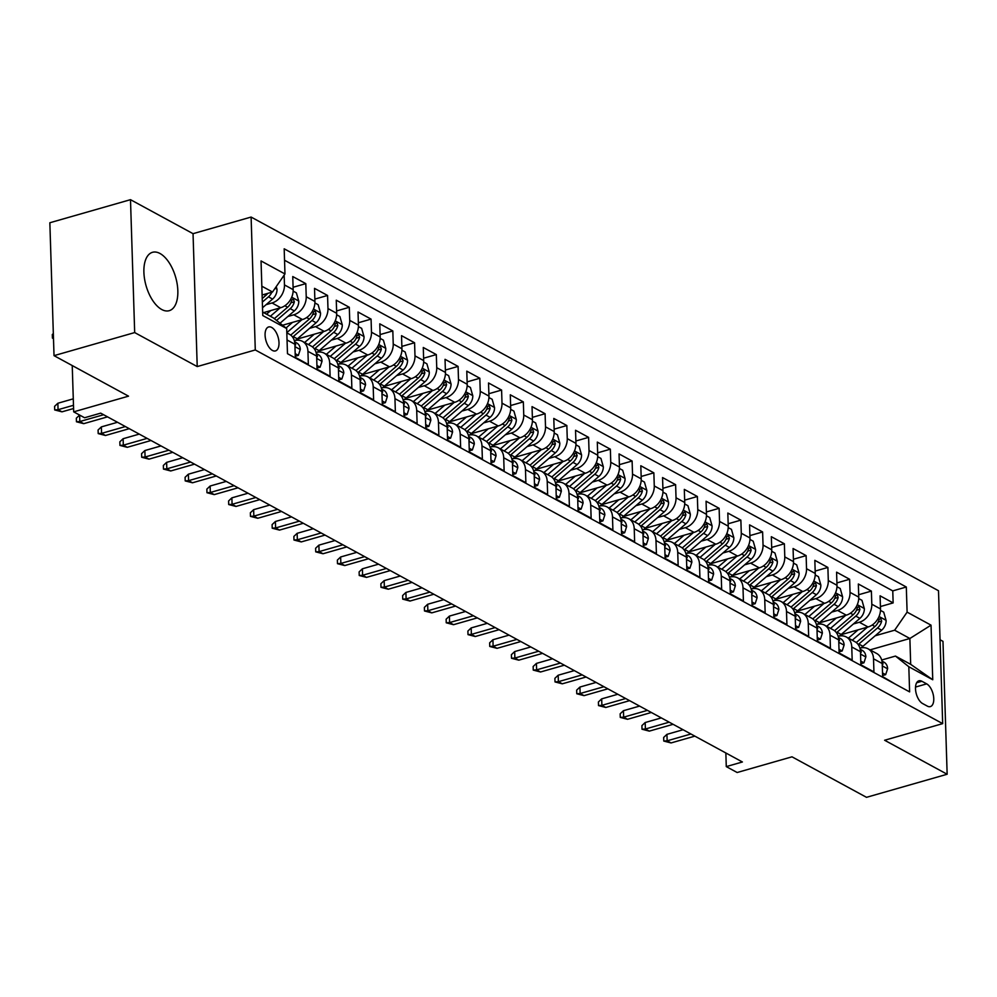 <?xml version="1.0" encoding="UTF-8"?>
<svg xmlns="http://www.w3.org/2000/svg" width="997" height="997" viewBox="0 0 997 997"><rect width="100%" height="100%" fill="white"/><g stroke="black" fill="none" stroke-linecap="round" stroke-linejoin="round"><path stroke-width="1.5" d="M161.751 309.519A30.359 15.391 74 0 0 169.216 310.69A30.359 15.391 74 0 0 177.179 284.058A30.359 15.391 74 0 0 159.981 253.487A30.359 15.391 74 0 0 152.516 252.303A30.359 15.391 74 0 0 144.553 278.936A30.359 15.391 74 0 0 161.751 309.519M272.405 350.433A12.45 6.318 74 0 0 275.471 350.919A12.45 6.318 74 0 0 278.736 340.002A12.45 6.318 74 0 0 271.683 327.452A12.45 6.318 74 0 0 268.617 326.966A12.45 6.318 74 0 0 265.352 337.896A12.45 6.318 74 0 0 272.405 350.433M130.495 199.674L49.85 222.755L54.025 355.655L134.682 332.574L197.219 366.572L255.282 349.959L251.107 217.059L193.044 233.672L130.495 199.674L134.682 332.574M255.282 349.959L942.676 723.635L938.501 590.735L251.107 217.059M942.676 723.635L884.613 740.248L947.15 774.245L942.975 641.345L940.046 639.75M947.15 774.245L866.505 797.326L791.992 756.823L737.157 772.513L726.277 766.606L742.404 761.982L100.697 413.144L84.571 417.755L73.691 411.848L128.526 396.158L54.025 355.655M287.036 339.977L294.888 344.252L295.299 357.362L308.347 364.453L307.936 351.343L316.635 356.066A15.566 12.014 -61.5 0 0 311.176 346.084L302.465 341.36A15.566 12.014 118.5 0 1 307.936 351.343M316.635 356.066L317.046 369.177L330.107 376.28L329.695 363.17L338.394 367.893A15.566 12.014 -61.5 0 0 332.923 357.911L324.224 353.175A15.566 12.014 118.5 0 1 329.695 363.17M338.394 367.893L338.806 381.004L351.854 388.107L351.442 374.997L360.141 379.72A15.566 12.014 -61.5 0 0 354.683 369.737L345.971 365.002A15.566 12.014 118.5 0 1 351.442 374.997M360.141 379.72L360.553 392.83L373.613 399.922L373.202 386.811L381.901 391.547A15.566 12.014 -61.5 0 0 376.43 381.564L367.731 376.829A15.566 12.014 118.5 0 1 373.202 386.811M381.901 391.547L382.312 404.657L395.36 411.749L394.949 398.638L403.648 403.374A15.566 12.014 -61.5 0 0 398.189 393.391L389.478 388.656A15.566 12.014 118.5 0 1 394.949 398.638M403.648 403.374L404.059 416.484L417.12 423.575L416.709 410.465L425.407 415.201A15.566 12.014 -61.5 0 0 419.936 405.206L411.238 400.482A15.566 12.014 118.5 0 1 416.709 410.465M425.407 415.201L425.819 428.311L438.867 435.402L438.456 422.292L447.155 427.028A15.566 12.014 -61.5 0 0 441.696 417.033L432.985 412.309A15.566 12.014 118.5 0 1 438.456 422.292M447.155 427.028L447.566 440.138L460.626 447.229L460.215 434.119L468.914 438.842A15.566 12.014 -61.5 0 0 463.443 428.86L454.744 424.136A15.566 12.014 118.5 0 1 460.215 434.119M468.914 438.842L469.325 451.953L482.374 459.056L481.962 445.946L490.661 450.669A15.566 12.014 -61.5 0 0 485.19 440.686L476.491 435.951A15.566 12.014 118.5 0 1 481.962 445.946M490.661 450.669L491.072 463.779L504.133 470.883L503.709 457.773L512.421 462.496A15.566 12.014 -61.5 0 0 506.95 452.513L498.251 447.778A15.566 12.014 118.5 0 1 503.709 457.773M512.421 462.496L512.832 475.606L525.88 482.698L525.469 469.599L534.168 474.323A15.566 12.014 -61.5 0 0 528.697 464.34L519.998 459.605A15.566 12.014 118.5 0 1 525.469 469.599M534.168 474.323L534.579 487.433L547.64 494.524L547.216 481.414L555.927 486.15A15.566 12.014 -61.5 0 0 550.456 476.167L541.757 471.431A15.566 12.014 118.5 0 1 547.216 481.414M555.927 486.15L556.338 499.26L569.387 506.351L568.975 493.241L577.674 497.977A15.566 12.014 -61.5 0 0 572.203 487.982L563.504 483.258A15.566 12.014 118.5 0 1 568.975 493.241M577.674 497.977L578.086 511.087L591.134 518.178L590.723 505.068L599.434 509.803A15.566 12.014 -61.5 0 0 593.963 499.809L585.264 495.085A15.566 12.014 118.5 0 1 590.723 505.068M599.434 509.803L599.845 522.914L612.893 530.005L612.482 516.895L621.181 521.63A15.566 12.014 -61.5 0 0 615.71 511.635L607.011 506.912A15.566 12.014 118.5 0 1 612.482 516.895M621.181 521.63L621.592 534.728L634.64 541.832L634.229 528.722L642.94 533.445A15.566 12.014 -61.5 0 0 637.469 523.462L628.771 518.727A15.566 12.014 118.5 0 1 634.229 528.722M642.94 533.445L643.352 546.555L656.4 553.659L655.989 540.548L664.687 545.272A15.566 12.014 -61.5 0 0 659.216 535.289L650.518 530.554A15.566 12.014 118.5 0 1 655.989 540.548M664.687 545.272L665.099 558.382L678.147 565.486L677.736 552.375L686.434 557.099A15.566 12.014 -61.5 0 0 680.976 547.116L672.277 542.38A15.566 12.014 118.5 0 1 677.736 552.375M686.434 557.099L686.858 570.209L699.906 577.3L699.495 564.19L708.194 568.926A15.566 12.014 -61.5 0 0 702.723 558.943L694.024 554.207A15.566 12.014 118.5 0 1 699.495 564.19M708.194 568.926L708.605 582.036L721.654 589.127L721.242 576.017L729.941 580.753A15.566 12.014 -61.5 0 0 724.483 570.758L715.784 566.034A15.566 12.014 118.5 0 1 721.242 576.017M729.941 580.753L730.352 593.863L743.413 600.954L743.002 587.844L751.701 592.579A15.566 12.014 -61.5 0 0 746.23 582.584L737.531 577.861A15.566 12.014 118.5 0 1 743.002 587.844M751.701 592.579L752.112 605.69L765.16 612.781L764.749 599.671L773.448 604.406A15.566 12.014 -61.5 0 0 767.989 594.411L759.278 589.688A15.566 12.014 118.5 0 1 764.749 599.671M773.448 604.406L773.859 617.517L786.92 624.608L786.508 611.497L795.207 616.221A15.566 12.014 -61.5 0 0 789.736 606.238L781.037 601.503A15.566 12.014 118.5 0 1 786.508 611.497M795.207 616.221L795.618 629.331L808.667 636.435L808.255 623.324L816.954 628.048A15.566 12.014 -61.5 0 0 811.496 618.065L802.784 613.329A15.566 12.014 118.5 0 1 808.255 623.324M816.954 628.048L817.366 641.158L830.426 648.262L830.015 635.151L838.714 639.875A15.566 12.014 -61.5 0 0 833.243 629.892L824.544 625.156A15.566 12.014 118.5 0 1 830.015 635.151M838.714 639.875L839.125 652.985L852.173 660.076L851.762 646.966L860.461 651.702A15.566 12.014 -61.5 0 0 855.002 641.719L846.291 636.983A15.566 12.014 118.5 0 1 851.762 646.966M860.461 651.702L860.872 664.812L873.933 671.903L873.522 658.793A15.566 12.014 -61.5 0 0 868.051 648.81A15.566 12.014 -61.5 0 0 860.162 648.125L859.925 648.187M840.845 634.777L868.051 626.988A15.566 12.014 -61.5 0 0 880.501 608.93L880.089 595.82L893.138 602.911L880.426 606.55M853.407 623.96L859.352 622.265A15.566 12.014 -61.5 0 0 871.802 604.207L871.39 591.096L858.679 594.723M871.39 591.096L858.342 583.993L858.753 597.103A15.566 12.014 -61.5 0 1 846.291 615.161L819.098 622.951M797.338 611.124L824.544 603.335A15.566 12.014 -61.5 0 0 836.994 585.276L836.583 572.166L849.631 579.269L836.919 582.909M775.591 599.297L802.784 591.52A15.566 12.014 -61.5 0 0 815.247 573.449L814.836 560.339L827.884 567.443L815.172 571.082M753.832 587.47L781.037 579.693A15.566 12.014 -61.5 0 0 793.487 561.635L793.076 548.524L806.124 555.616L793.413 559.255M732.085 575.643L759.29 567.866A15.566 12.014 -61.5 0 0 771.74 549.808L771.329 536.698L784.377 543.789L771.666 547.428M710.325 563.828L737.531 556.039A15.566 12.014 -61.5 0 0 749.981 537.981L749.57 524.871L762.618 531.962L749.906 535.601M688.578 552.002L715.784 544.212A15.566 12.014 -61.5 0 0 728.234 526.154L727.822 513.044L740.871 520.135L728.159 523.774M666.819 540.175L694.024 532.386A15.566 12.014 -61.5 0 0 706.474 514.327L706.063 501.217L719.124 508.308L706.399 511.947M645.071 528.348L672.277 520.559A15.566 12.014 -61.5 0 0 684.727 502.5L684.316 489.39L697.364 496.494L684.652 500.133M623.312 516.521L650.518 508.744A15.566 12.014 -61.5 0 0 662.968 490.674L662.556 477.563L675.617 484.667L662.893 488.306M601.565 504.694L628.771 496.917A15.566 12.014 -61.5 0 0 641.221 478.859L640.809 465.749L653.858 472.84L641.146 476.479M579.805 492.867L607.011 485.09A15.566 12.014 -61.5 0 0 619.461 467.032L619.05 453.922L632.11 461.013L619.386 464.652M558.058 481.053L585.264 473.263A15.566 12.014 -61.5 0 0 597.714 455.205L597.303 442.095L610.351 449.186L597.639 452.825M536.299 469.226L563.504 461.437A15.566 12.014 -61.5 0 0 575.954 443.378L575.543 430.268L588.604 437.359L575.88 440.998M514.552 457.399L541.757 449.61A15.566 12.014 -61.5 0 0 554.207 431.551L553.796 418.441L566.844 425.532L554.133 429.171M492.792 445.572L519.998 437.783A15.566 12.014 -61.5 0 0 532.448 419.725L532.037 406.614L545.097 413.718L532.373 417.357M471.045 433.745L498.251 425.968A15.566 12.014 -61.5 0 0 510.701 407.898L510.29 394.787L523.338 401.891L510.626 405.53M449.286 421.918L476.491 414.141A15.566 12.014 -61.5 0 0 488.954 396.083L488.53 382.973L501.591 390.064L488.879 393.703M427.539 410.091L454.744 402.314A15.566 12.014 -61.5 0 0 467.194 384.256L466.783 371.146L479.831 378.237L467.119 381.876M405.791 398.277L432.985 390.488A15.566 12.014 -61.5 0 0 445.447 372.429L445.036 359.319L458.084 366.41L445.372 370.049M384.032 386.45L411.238 378.661A15.566 12.014 -61.5 0 0 423.688 360.602L423.276 347.492L436.325 354.583L423.613 358.222M362.285 374.623L389.478 366.834A15.566 12.014 -61.5 0 0 401.941 348.776L401.529 335.665L414.578 342.756L401.866 346.395M340.525 362.796L367.731 355.007A15.566 12.014 -61.5 0 0 380.181 336.949L379.77 323.838L392.818 330.942L380.106 334.568M318.778 350.969L345.971 343.18A15.566 12.014 -61.5 0 0 358.434 325.122L358.023 312.011L371.071 319.115L358.359 322.754M297.019 339.142L324.224 331.365A15.566 12.014 -61.5 0 0 336.674 313.295L336.263 300.197L349.311 307.288L336.6 310.927M282.55 325.234L302.477 319.538A15.566 12.014 -61.5 0 0 314.927 301.48L314.516 288.37L327.564 295.461L314.853 299.1M263.632 312.597L280.718 307.712A15.566 12.014 -61.5 0 0 293.168 289.653L292.757 276.543L305.805 283.634L293.093 287.273M302.465 341.36A15.566 12.014 118.5 0 0 294.589 340.662L294.352 340.737M324.224 353.175A15.566 12.014 118.5 0 0 316.336 352.489L316.111 352.552M345.971 365.002A15.566 12.014 118.5 0 0 338.095 364.316L337.858 364.379M367.731 376.829A15.566 12.014 118.5 0 0 359.842 376.143L359.618 376.205M389.478 388.656A15.566 12.014 118.5 0 0 381.589 387.97L381.365 388.032M411.238 400.482A15.566 12.014 118.5 0 0 403.349 399.797L403.112 399.859M432.985 412.309A15.566 12.014 118.5 0 0 425.096 411.611L424.872 411.686M454.744 424.136A15.566 12.014 118.5 0 0 446.855 423.438L446.619 423.513M476.491 435.951A15.566 12.014 118.5 0 0 468.602 435.265L468.378 435.34M498.251 447.778A15.566 12.014 118.5 0 0 490.362 447.092L490.125 447.155M519.998 459.605A15.566 12.014 118.5 0 0 512.109 458.919L511.885 458.981M541.757 471.431A15.566 12.014 118.5 0 0 533.869 470.746L533.632 470.808M563.504 483.258A15.566 12.014 118.5 0 0 555.616 482.573L555.391 482.635M585.264 495.085A15.566 12.014 118.5 0 0 577.375 494.4L577.138 494.462M607.011 506.912A15.566 12.014 118.5 0 0 599.122 506.214L598.898 506.289M628.771 518.727A15.566 12.014 118.5 0 0 620.882 518.041L620.645 518.116M650.518 530.554A15.566 12.014 118.5 0 0 642.629 529.868L642.404 529.93M672.277 542.38A15.566 12.014 118.5 0 0 664.388 541.695L664.152 541.757M694.024 554.207A15.566 12.014 118.5 0 0 686.135 553.522L685.911 553.584M715.784 566.034A15.566 12.014 118.5 0 0 707.895 565.349L707.658 565.411M737.531 577.861A15.566 12.014 118.5 0 0 729.642 577.176L729.418 577.238M759.278 589.688A15.566 12.014 118.5 0 0 751.402 588.99L751.165 589.065M781.037 601.503A15.566 12.014 118.5 0 0 773.149 600.817L772.924 600.892M802.784 613.329A15.566 12.014 118.5 0 0 794.896 612.644L794.671 612.706M824.544 625.156A15.566 12.014 118.5 0 0 816.655 624.471L816.418 624.533M846.291 636.983A15.566 12.014 118.5 0 0 838.402 636.298L838.178 636.36M926.674 683.867L921.889 681.263A12.064 6.119 74 0 0 918.922 680.801A12.064 6.119 74 0 0 915.757 691.382A12.064 6.119 74 0 0 922.586 703.533L927.372 706.138A12.064 6.119 74 0 0 930.351 706.599A12.064 6.119 74 0 0 933.504 696.018A12.064 6.119 74 0 0 926.674 683.867L915.52 687.058M262.647 312.061L273.328 317.869L286.687 328.549L287.472 353.686L909.613 691.893L908.815 666.744L895.468 656.076L881.684 660.014M286.687 328.549L262.759 315.538L261.04 260.94L284.968 273.951L284.182 248.801L906.31 587.009L907.108 612.146L931.036 625.156L932.743 679.755L908.815 666.744M266.087 304.683L272.019 302.976L280.718 307.712M287.834 316.498L293.766 314.803L302.477 319.538M309.593 328.325L315.526 326.63L324.224 331.365M331.34 340.151L337.273 338.457L345.971 343.18M353.1 351.978L359.032 350.283L367.731 355.007M374.847 363.805L380.779 362.11L389.478 366.834M396.594 375.632L402.539 373.937L411.238 378.661M418.354 387.459L424.286 385.752L432.985 390.488M440.101 399.286L446.045 397.579L454.744 402.314M461.86 411.1L467.792 409.406L476.491 414.141M483.607 422.927L489.552 421.233L498.251 425.968M505.367 434.754L511.299 433.059L519.998 437.783M527.114 446.581L533.059 444.886L541.757 449.61M548.873 458.408L554.806 456.713L563.504 461.437M570.62 470.235L576.565 468.528L585.264 473.263M592.38 482.062L598.312 480.355L607.011 485.09M614.127 493.876L620.059 492.182L628.771 496.917M635.887 505.703L641.819 504.008L650.518 508.744M657.634 517.53L663.566 515.835L672.277 520.559M679.393 529.357L685.325 527.662L694.024 532.386M701.14 541.184L707.072 539.489L715.784 544.212M722.9 553.011L728.832 551.304L737.531 556.039M744.647 564.838L750.579 563.131L759.29 567.866M766.406 576.652L772.339 574.957L781.037 579.693M788.153 588.479L794.086 586.784L802.784 591.52M809.9 600.306L815.845 598.611L824.544 603.335M831.66 612.133L837.592 610.438L846.291 615.161M893.138 602.911L892.764 590.885L284.531 260.242M284.157 275.122L284.469 284.918A15.566 12.014 118.5 0 1 272.019 302.976M305.805 283.634L306.229 296.745A15.566 12.014 118.5 0 1 293.766 314.803M327.564 295.461L327.976 308.572A15.566 12.014 118.5 0 1 315.526 326.63M349.311 307.288L349.723 320.398A15.566 12.014 118.5 0 1 337.273 338.457M371.071 319.115L371.482 332.225A15.566 12.014 118.5 0 1 359.032 350.283M392.818 330.942L393.229 344.052A15.566 12.014 118.5 0 1 380.779 362.11M414.578 342.756L414.989 355.867A15.566 12.014 118.5 0 1 402.539 373.937M436.325 354.583L436.736 367.694A15.566 12.014 118.5 0 1 424.286 385.752M458.084 366.41L458.495 379.521A15.566 12.014 118.5 0 1 446.045 397.579M479.831 378.237L480.242 391.347A15.566 12.014 118.5 0 1 467.792 409.406M501.591 390.064L502.002 403.174A15.566 12.014 118.5 0 1 489.552 421.233M523.338 401.891L523.749 415.001A15.566 12.014 118.5 0 1 511.299 433.059M545.097 413.718L545.509 426.828A15.566 12.014 118.5 0 1 533.059 444.886M566.844 425.532L567.256 438.643A15.566 12.014 118.5 0 1 554.806 456.713M588.604 437.359L589.015 450.47A15.566 12.014 118.5 0 1 576.565 468.528M610.351 449.186L610.762 462.296A15.566 12.014 118.5 0 1 598.312 480.355M632.11 461.013L632.522 474.123A15.566 12.014 118.5 0 1 620.059 492.182M653.858 472.84L654.269 485.95A15.566 12.014 118.5 0 1 641.819 504.008M675.617 484.667L676.028 497.777A15.566 12.014 118.5 0 1 663.566 515.835M697.364 496.494L697.775 509.604A15.566 12.014 118.5 0 1 685.325 527.662M719.124 508.308L719.535 521.419A15.566 12.014 118.5 0 1 707.072 539.489M740.871 520.135L741.282 533.245A15.566 12.014 118.5 0 1 728.832 551.304M762.618 531.962L763.041 545.072A15.566 12.014 118.5 0 1 750.579 563.131M784.377 543.789L784.789 556.899A15.566 12.014 118.5 0 1 772.339 574.957M806.124 555.616L806.536 568.726A15.566 12.014 118.5 0 1 794.086 586.784M827.884 567.443L828.295 580.553A15.566 12.014 118.5 0 1 815.845 598.611M849.631 579.269L850.042 592.38A15.566 12.014 118.5 0 1 837.592 610.438M895.705 684.328L882.632 676.639L882.22 663.528A15.566 12.014 -61.5 0 0 876.749 653.534L868.051 648.81M895.468 656.076L910.685 664.351L909.875 638.491L894.645 630.204L907.108 612.146M870.032 649.882L909.875 638.491L931.036 625.156M875.167 635.787L894.645 630.204M72.233 365.55L73.691 411.848M725.853 752.984L726.277 766.606M262.111 294.987L272.517 292.009L261.837 286.201M892.764 590.885L906.31 587.009M294.888 344.252A15.566 12.014 -61.5 0 0 289.417 334.257L286.824 332.848M284.968 273.951L272.517 292.009M910.685 664.351L932.743 679.755M197.219 366.572L193.044 233.672M882.507 672.925L885.672 674.645L887.629 668.651A10.319 7.964 -61.5 0 0 884.015 662.207L881.946 661.086M882.27 665.211L883.006 663.815A10.319 7.964 -61.5 0 0 882.096 661.971M683.082 729.729L666.943 734.353L667.143 740.821L690.946 734.004M671.056 742.939L663.778 741.058L667.143 740.821L671.056 742.939L694.859 736.135M663.778 741.058L663.666 737.456L666.943 734.353M882.594 675.53L885.672 674.645M858.093 629.842L850.067 636.747A24.713 19.068 118.5 0 1 848.36 638.105M867.427 627.163L852.261 640.224M880.476 610.388L883.716 612.146L886.109 620.508A10.319 7.964 118.5 0 1 881.672 630.191L862.953 646.293A29.773 22.981 118.5 0 1 860.897 647.938M858.205 644.573A29.773 22.981 -61.5 0 0 858.828 644.05L877.534 627.936A10.319 7.964 -61.5 0 0 881.672 621.069L880.538 618.04L879.055 619.66A10.319 7.964 118.5 0 1 874.93 626.515L856.286 642.567M860.76 661.098L863.925 662.818L865.87 656.824A10.319 7.964 -61.5 0 0 862.255 650.38L860.187 649.259M860.523 653.384L861.258 651.988A10.319 7.964 -61.5 0 0 860.336 650.144M661.323 717.902L645.184 722.526L645.395 728.994L669.186 722.177M649.309 731.125L642.018 729.231L645.395 728.994L649.309 731.125L673.1 724.308M642.018 729.231L641.906 725.629L645.184 722.526M860.847 663.703L863.925 662.818M839 649.271L842.178 650.991L844.123 644.997A10.319 7.964 -61.5 0 0 840.508 638.554L838.44 637.432M838.764 641.557L839.511 640.161A10.319 7.964 -61.5 0 0 838.589 638.317M639.576 706.088L623.437 710.699L623.636 717.167L647.439 710.363M627.549 719.298L620.271 717.404L623.636 717.167L627.549 719.298L651.353 712.481M620.271 717.404L620.159 713.815L623.437 710.699M839.088 651.876L842.178 650.991M817.253 637.444L820.419 639.164L822.363 633.17A10.319 7.964 -61.5 0 0 818.749 626.727L816.68 625.605M817.017 629.743L817.752 628.347A10.319 7.964 -61.5 0 0 816.83 626.502M617.816 694.261L601.677 698.872L601.889 705.34L625.68 698.536M605.802 707.471L598.512 705.577L601.889 705.34L605.802 707.471L629.593 700.654M598.512 705.577L598.399 701.988L601.677 698.872M817.341 640.049L820.419 639.164M795.506 625.618L798.672 627.35L800.616 621.343A10.319 7.964 -61.5 0 0 797.002 614.912L794.933 613.778M795.257 617.916L796.005 616.52A10.319 7.964 -61.5 0 0 795.083 614.675M596.069 682.434L579.93 687.045L580.129 693.513L603.933 686.709M584.055 695.644L576.764 693.75L580.129 693.513L584.055 695.644L607.846 688.84M576.764 693.75L576.652 690.161L579.93 687.045M795.581 628.222L798.672 627.35M836.333 618.015L828.32 624.92A24.713 19.068 118.5 0 1 826.6 626.278M845.68 615.348L830.513 628.397M858.729 598.561L861.956 600.319L864.362 608.693A10.319 7.964 118.5 0 1 859.913 618.364L841.206 634.466A29.773 22.981 118.5 0 1 839.138 636.111M836.458 632.746A29.773 22.981 -61.5 0 0 837.069 632.223L855.787 616.109A10.319 7.964 -61.5 0 0 859.913 609.254L858.778 606.213L857.308 607.834A10.319 7.964 118.5 0 1 853.17 614.7L834.539 630.74M814.586 606.188L806.561 613.093A24.713 19.068 118.5 0 1 804.853 614.451M823.921 603.521L808.754 616.582M836.982 586.735L840.209 588.492L842.602 596.867A10.319 7.964 118.5 0 1 838.165 606.537L819.459 622.639A29.773 22.981 118.5 0 1 817.39 624.284M814.699 620.919A29.773 22.981 -61.5 0 0 815.322 620.396L834.028 604.294A10.319 7.964 -61.5 0 0 838.165 597.427L837.031 594.386L835.548 596.007A10.319 7.964 118.5 0 1 831.423 602.873L812.779 618.913M792.827 594.362L784.813 601.266A24.713 19.068 118.5 0 1 783.094 602.624M802.174 591.695L787.007 604.755M815.222 574.92L818.45 576.677L820.855 585.04A10.319 7.964 118.5 0 1 816.406 594.711L797.7 610.812A29.773 22.981 118.5 0 1 795.631 612.457M792.951 609.092A29.773 22.981 -61.5 0 0 793.562 608.569L812.281 592.467A10.319 7.964 -61.5 0 0 816.406 585.6L815.272 582.56L813.801 584.18A10.319 7.964 118.5 0 1 809.664 591.047L791.032 607.086M771.08 582.535L763.054 589.451A24.713 19.068 118.5 0 1 761.347 590.81M780.414 579.868L765.247 592.928M793.475 563.093L796.703 564.85L799.108 573.213A10.319 7.964 118.5 0 1 794.659 582.884L775.953 598.998A29.773 22.981 118.5 0 1 773.884 600.63M771.192 597.265A29.773 22.981 -61.5 0 0 771.815 596.742L790.521 580.64A10.319 7.964 -61.5 0 0 794.659 573.774L793.525 570.745L792.042 572.353A10.319 7.964 118.5 0 1 787.917 579.22L769.273 595.259M773.747 613.803L776.912 615.523L778.856 609.516A10.319 7.964 -61.5 0 0 775.242 603.085L773.173 601.951M773.51 606.089L774.245 604.693A10.319 7.964 -61.5 0 0 773.323 602.849M574.309 670.607L558.183 675.218L558.382 681.686L582.173 674.882M562.296 683.817L555.017 681.923L558.382 681.686L562.296 683.817L586.086 677.013M555.017 681.923L554.893 678.334L558.183 675.218M773.834 616.408L776.912 615.523M749.32 570.708L741.307 577.624A24.713 19.068 118.5 0 1 739.6 578.983M758.667 568.041L743.5 581.101M771.715 551.266L774.943 553.023L777.348 561.386A10.319 7.964 118.5 0 1 772.899 571.057L754.193 587.171A29.773 22.981 118.5 0 1 752.124 588.816M749.445 585.438A29.773 22.981 -61.5 0 0 750.056 584.915L768.774 568.813A10.319 7.964 -61.5 0 0 772.899 561.947L771.765 558.918L770.295 560.526A10.319 7.964 118.5 0 1 766.157 567.393L747.526 583.432M752 601.976L755.165 603.696L757.109 597.689A10.319 7.964 -61.5 0 0 753.495 591.258L751.426 590.137M751.75 594.262L752.498 592.866A10.319 7.964 -61.5 0 0 751.576 591.022M552.562 658.78L536.423 663.404L536.623 669.859L560.426 663.055M540.548 671.99L533.258 670.096L536.623 669.859L540.548 671.99L564.339 665.186M533.258 670.096L533.146 666.507L536.423 663.404M752.074 604.581L755.165 603.696M727.573 558.893L719.547 565.798A24.713 19.068 118.5 0 1 717.84 567.156M736.908 556.214L721.741 569.275M749.968 539.439L753.196 541.197L755.601 549.559A10.319 7.964 118.5 0 1 751.152 559.23L732.446 575.344A29.773 22.981 118.5 0 1 730.377 576.989M727.685 573.611A29.773 22.981 -61.5 0 0 728.308 573.101L747.015 556.987A10.319 7.964 -61.5 0 0 751.152 550.12L750.018 547.091L748.535 548.699A10.319 7.964 118.5 0 1 744.41 555.566L725.766 571.617M730.24 590.149L733.406 591.869L735.35 585.862A10.319 7.964 -61.5 0 0 731.736 579.431L729.667 578.31M730.003 582.435L730.739 581.039A10.319 7.964 -61.5 0 0 729.816 579.195M530.803 646.953L514.676 651.577L514.876 658.045L538.667 651.228M518.789 660.164L511.511 658.269L514.876 658.045L518.789 660.164L542.58 653.359M511.511 658.269L511.399 654.68L514.676 651.577M730.327 592.754L733.406 591.869M705.826 547.066L697.8 553.971A24.713 19.068 118.5 0 1 696.093 555.329M715.161 544.387L699.994 557.448M728.209 527.612L731.449 529.37L733.842 537.732A10.319 7.964 118.5 0 1 729.393 547.415L710.687 563.517A29.773 22.981 118.5 0 1 708.618 565.162M705.938 561.797A29.773 22.981 -61.5 0 0 706.561 561.274L725.268 545.16A10.319 7.964 -61.5 0 0 729.393 538.293L728.259 535.264L726.788 536.885A10.319 7.964 118.5 0 1 722.651 543.739L704.019 559.791M708.493 578.322L711.659 580.042L713.603 574.048A10.319 7.964 -61.5 0 0 709.989 567.605L707.92 566.483M708.244 570.608L708.992 569.212A10.319 7.964 -61.5 0 0 708.069 567.368M509.056 635.126L492.917 639.75L493.116 646.218L516.92 639.401M497.042 648.337L489.751 646.455L493.116 646.218L497.042 648.337L520.833 641.532M489.751 646.455L489.639 642.853L492.917 639.75M708.568 580.927L711.659 580.042M684.067 535.239L676.041 542.144A24.713 19.068 118.5 0 1 674.333 543.502M693.401 532.572L678.234 545.621M706.462 515.785L709.69 517.543L712.095 525.918A10.319 7.964 118.5 0 1 707.646 535.588L688.939 551.69A29.773 22.981 118.5 0 1 686.871 553.335M684.179 549.97A29.773 22.981 -61.5 0 0 684.802 549.447L703.508 533.333A10.319 7.964 -61.5 0 0 707.646 526.478L706.512 523.437L705.029 525.058A10.319 7.964 118.5 0 1 700.903 531.924L682.26 547.964M686.734 566.495L689.899 568.215L691.856 562.221A10.319 7.964 -61.5 0 0 688.229 555.778L686.16 554.656M686.497 558.781L687.232 557.385A10.319 7.964 -61.5 0 0 686.31 555.541M487.296 623.312L471.17 627.923L471.369 634.391L495.16 627.574M475.282 636.522L468.004 634.628L471.369 634.391L475.282 636.522L499.073 629.705M468.004 634.628L467.892 631.039L471.17 627.923M686.821 569.1L689.899 568.215M662.32 523.413L654.294 530.317A24.713 19.068 118.5 0 1 652.586 531.675M671.654 520.746L656.487 533.806M684.702 503.959L687.942 505.716L690.335 514.091A10.319 7.964 118.5 0 1 685.886 523.761L667.18 539.863A29.773 22.981 118.5 0 1 665.111 541.508M662.432 538.143A29.773 22.981 -61.5 0 0 663.055 537.62L681.761 521.518A10.319 7.964 -61.5 0 0 685.886 514.651L684.752 511.611L683.281 513.231A10.319 7.964 118.5 0 1 679.144 520.098L660.513 536.137M664.987 554.668L668.152 556.388L670.096 550.394A10.319 7.964 -61.5 0 0 666.482 543.951L664.413 542.829M664.737 546.967L665.485 545.571A10.319 7.964 -61.5 0 0 664.563 543.714M465.549 611.485L449.41 616.096L449.61 622.564L473.413 615.76M453.535 624.695L446.245 622.801L449.61 622.564L453.535 624.695L477.326 617.878M446.245 622.801L446.133 619.212L449.41 616.096M665.061 557.273L668.152 556.388M640.56 511.586L632.534 518.49A24.713 19.068 118.5 0 1 630.827 519.848M649.894 508.919L634.728 521.979M662.955 492.144L666.183 493.901L668.588 502.264A10.319 7.964 118.5 0 1 664.139 511.935L645.433 528.036A29.773 22.981 118.5 0 1 643.364 529.681M640.672 526.316A29.773 22.981 -61.5 0 0 641.295 525.793L660.002 509.691A10.319 7.964 -61.5 0 0 664.139 502.824L663.005 499.784L661.522 501.404A10.319 7.964 118.5 0 1 657.397 508.271L638.765 524.31M643.227 542.842L646.392 544.574L648.349 538.567A10.319 7.964 -61.5 0 0 644.723 532.124L642.654 531.002M642.99 535.14L643.726 533.744A10.319 7.964 -61.5 0 0 642.803 531.9M443.79 599.658L427.663 604.269L427.863 610.737L451.653 603.933M431.776 612.868L424.498 610.974L427.863 610.737L431.776 612.868L455.579 606.064M424.498 610.974L424.386 607.385L427.663 604.269M643.314 545.446L646.392 544.574M618.813 499.759L610.787 506.675A24.713 19.068 118.5 0 1 609.08 508.034M628.147 497.092L612.981 510.152M641.196 480.317L644.436 482.074L646.829 490.437A10.319 7.964 118.5 0 1 642.38 500.108L623.673 516.222A29.773 22.981 118.5 0 1 621.605 517.854M618.925 514.489A29.773 22.981 -61.5 0 0 619.548 513.966L638.254 497.864A10.319 7.964 -61.5 0 0 642.38 490.998L641.245 487.969L639.775 489.577A10.319 7.964 118.5 0 1 635.637 496.444L617.006 512.483M621.48 531.027L624.645 532.747L626.59 526.74A10.319 7.964 -61.5 0 0 622.975 520.309L620.907 519.175M621.231 523.313L621.978 521.917A10.319 7.964 -61.5 0 0 621.056 520.073M422.043 587.831L405.904 592.442L406.115 598.91L429.906 592.106M410.029 601.041L402.738 599.147L406.115 598.91L410.029 601.041L433.82 594.237M402.738 599.147L402.626 595.558L405.904 592.442M621.555 533.619L624.645 532.747M597.053 487.932L589.028 494.848A24.713 19.068 118.5 0 1 587.32 496.207M606.388 485.265L591.221 498.326M619.449 468.49L622.676 470.248L625.082 478.61A10.319 7.964 118.5 0 1 620.633 488.281L601.926 504.395A29.773 22.981 118.5 0 1 599.858 506.027M597.166 502.662A29.773 22.981 -61.5 0 0 597.789 502.139L616.495 486.038A10.319 7.964 -61.5 0 0 620.633 479.171L619.498 476.142L618.028 477.75A10.319 7.964 118.5 0 1 613.89 484.617L595.259 500.656M599.72 519.2L602.886 520.92L604.843 514.913A10.319 7.964 -61.5 0 0 601.228 508.482L599.147 507.348M599.484 511.486L600.219 510.09A10.319 7.964 -61.5 0 0 599.297 508.246M400.296 576.004L384.157 580.628L384.356 587.083L408.147 580.279M388.269 589.215L380.991 587.32L384.356 587.083L388.269 589.215L412.073 582.41M380.991 587.32L380.879 583.731L384.157 580.628M599.808 521.805L602.886 520.92M575.306 476.117L567.281 483.022A24.713 19.068 118.5 0 1 565.573 484.38M584.641 473.438L569.474 486.499M597.689 456.663L600.929 458.421L603.322 466.783A10.319 7.964 118.5 0 1 598.873 476.454L580.167 492.568A29.773 22.981 118.5 0 1 578.098 494.213M575.419 490.836A29.773 22.981 -61.5 0 0 576.042 490.325L594.748 474.211A10.319 7.964 -61.5 0 0 598.885 467.344L597.739 464.315L596.268 465.923A10.319 7.964 118.5 0 1 592.131 472.79L573.499 488.842M577.973 507.373L581.139 509.093L583.083 503.086A10.319 7.964 -61.5 0 0 579.469 496.656L577.4 495.534M577.724 499.659L578.472 498.263A10.319 7.964 -61.5 0 0 577.55 496.419M378.536 564.177L362.397 568.801L362.609 575.269L386.4 568.452M366.522 577.388L359.232 575.493L362.609 575.269L366.522 577.388L390.313 570.583M359.232 575.493L359.119 571.904L362.397 568.801M578.048 509.978L581.139 509.093M553.547 464.29L545.521 471.195A24.713 19.068 118.5 0 1 543.814 472.553M562.881 461.611L547.714 474.672M575.942 444.836L579.17 446.594L581.575 454.956A10.319 7.964 118.5 0 1 577.126 464.627L558.42 480.741A29.773 22.981 118.5 0 1 556.351 482.386M553.659 479.009A29.773 22.981 -61.5 0 0 554.282 478.498L572.988 462.384A10.319 7.964 -61.5 0 0 577.126 455.517L575.992 452.488L574.521 454.109A10.319 7.964 118.5 0 1 570.384 460.963L551.752 477.015M556.214 495.546L559.379 497.266L561.336 491.272A10.319 7.964 -61.5 0 0 557.722 484.829L555.653 483.707M555.977 487.832L556.712 486.436A10.319 7.964 -61.5 0 0 555.79 484.592M356.789 552.35L340.65 556.974L340.849 563.442L364.64 556.625M344.763 565.561L337.485 563.679L340.849 563.442L344.763 565.561L368.566 558.756M337.485 563.679L337.372 560.077L340.65 556.974M556.301 498.151L559.379 497.266M531.8 452.464L523.774 459.368A24.713 19.068 118.5 0 1 522.067 460.726M541.134 449.784L525.967 462.845M554.182 433.01L557.423 434.767L559.816 443.142A10.319 7.964 118.5 0 1 555.379 452.812L536.66 468.914A29.773 22.981 118.5 0 1 534.591 470.559M531.912 467.194A29.773 22.981 -61.5 0 0 532.535 466.671L551.241 450.557A10.319 7.964 -61.5 0 0 555.379 443.702L554.232 440.662L552.762 442.282A10.319 7.964 118.5 0 1 548.624 449.136L529.993 465.188M534.467 483.719L537.632 485.439L539.576 479.445A10.319 7.964 -61.5 0 0 535.962 473.002L533.894 471.88M534.218 476.005L534.965 474.609A10.319 7.964 -61.5 0 0 534.043 472.765M335.029 540.536L318.89 545.147L319.102 551.615L342.893 544.798M323.016 553.746L315.725 551.852L319.102 551.615L323.016 553.746L346.806 546.929M315.725 551.852L315.613 548.263L318.89 545.147M534.542 486.324L537.632 485.439M510.04 440.637L502.014 447.541A24.713 19.068 118.5 0 1 500.307 448.899M519.387 437.97L504.208 451.018M532.435 421.183L535.663 422.94L538.068 431.315A10.319 7.964 118.5 0 1 533.619 440.986L514.913 457.087A29.773 22.981 118.5 0 1 512.844 458.732M510.152 455.367A29.773 22.981 -61.5 0 0 510.776 454.844L529.482 438.73A10.319 7.964 -61.5 0 0 533.619 431.875L532.485 428.835L531.015 430.455A10.319 7.964 118.5 0 1 526.877 437.322L508.246 453.361M512.707 471.893L515.873 473.612L517.829 467.618A10.319 7.964 -61.5 0 0 514.215 461.175L512.146 460.053M512.47 464.191L513.206 462.795A10.319 7.964 -61.5 0 0 512.284 460.938M313.282 528.709L297.143 533.32L297.343 539.788L321.134 532.984M301.256 541.919L293.978 540.025L297.343 539.788L301.256 541.919L325.059 535.102M293.978 540.025L293.866 536.436L297.143 533.32M512.794 474.497L515.873 473.612M488.293 428.81L480.267 435.714A24.713 19.068 118.5 0 1 478.56 437.072M497.628 426.143L482.461 439.203M510.676 409.356L513.916 411.113L516.309 419.488A10.319 7.964 118.5 0 1 511.872 429.159L493.154 445.26A29.773 22.981 118.5 0 1 491.097 446.905M488.405 443.54A29.773 22.981 -61.5 0 0 489.029 443.017L507.735 426.915A10.319 7.964 -61.5 0 0 511.872 420.049L510.726 417.008L509.255 418.628A10.319 7.964 118.5 0 1 505.118 425.495L486.486 441.534M490.96 460.066L494.126 461.785L496.07 455.791A10.319 7.964 -61.5 0 0 492.456 449.348L490.387 448.226M490.711 452.364L491.459 450.968A10.319 7.964 -61.5 0 0 490.536 449.124M291.523 516.882L275.384 521.493L275.596 527.961L299.387 521.157M279.509 530.092L272.218 528.198L275.596 527.961L279.509 530.092L303.3 523.288M272.218 528.198L272.106 524.609L275.384 521.493M491.035 462.67L494.126 461.785M466.534 416.983L458.52 423.899A24.713 19.068 118.5 0 1 456.8 425.258M475.881 414.316L460.701 427.377M488.929 397.541L492.157 399.298L494.562 407.661A10.319 7.964 118.5 0 1 490.113 417.332L471.407 433.433A29.773 22.981 118.5 0 1 469.338 435.078M466.658 431.713A29.773 22.981 -61.5 0 0 467.269 431.19L485.975 415.088A10.319 7.964 -61.5 0 0 490.113 408.222L488.979 405.181L487.508 406.801A10.319 7.964 118.5 0 1 483.371 413.668L464.739 429.707M469.201 448.251L472.366 449.971L474.323 443.964A10.319 7.964 -61.5 0 0 470.709 437.533L468.64 436.399M468.964 440.537L469.699 439.141A10.319 7.964 -61.5 0 0 468.777 437.297M269.776 505.055L253.637 509.666L253.836 516.134L277.64 509.33M257.749 518.266L250.471 516.371L253.836 516.134L257.749 518.266L281.553 511.461M250.471 516.371L250.359 512.782L253.637 509.666M469.288 450.843L472.366 449.971M444.787 405.156L436.761 412.073A24.713 19.068 118.5 0 1 435.053 413.431M454.121 402.489L438.954 415.55M467.169 385.714L470.41 387.472L472.802 395.834A10.319 7.964 118.5 0 1 468.366 405.505L449.647 421.619A29.773 22.981 118.5 0 1 447.591 423.251M444.899 419.887A29.773 22.981 -61.5 0 0 445.522 419.363L464.228 403.262A10.319 7.964 -61.5 0 0 468.366 396.395L467.219 393.366L465.749 394.974A10.319 7.964 118.5 0 1 461.623 401.841L442.98 417.88M447.454 436.424L450.619 438.144L452.563 432.137A10.319 7.964 -61.5 0 0 448.949 425.707L446.88 424.572M447.217 428.71L447.952 427.314A10.319 7.964 -61.5 0 0 447.03 425.47M248.016 493.228L231.877 497.852L232.089 504.308L255.88 497.503M236.002 506.439L228.712 504.544L232.089 504.308L236.002 506.439L259.793 499.634M228.712 504.544L228.6 500.955L231.877 497.852M447.541 439.029L450.619 438.144M423.027 393.341L415.014 400.246A24.713 19.068 118.5 0 1 413.294 401.604M432.374 390.662L417.207 403.723M445.422 373.887L448.65 375.645L451.055 384.007A10.319 7.964 118.5 0 1 446.606 393.678L427.9 409.792A29.773 22.981 118.5 0 1 425.831 411.437M423.152 408.06A29.773 22.981 -61.5 0 0 423.762 407.536L442.481 391.435A10.319 7.964 -61.5 0 0 446.606 384.568L445.472 381.539L444.001 383.147A10.319 7.964 118.5 0 1 439.864 390.014L421.233 406.066M425.694 424.597L428.86 426.317L430.816 420.31A10.319 7.964 -61.5 0 0 427.202 413.88L425.133 412.758M425.457 416.883L426.193 415.487A10.319 7.964 -61.5 0 0 425.283 413.643M226.269 481.401L210.13 486.025L210.33 492.481L234.133 485.676M214.243 494.612L206.965 492.717L210.33 492.481L214.243 494.612L238.046 487.807M206.965 492.717L206.853 489.128L210.13 486.025M425.781 427.202L428.86 426.317M401.28 381.515L393.254 388.419A24.713 19.068 118.5 0 1 391.547 389.777M410.614 378.835L395.448 391.896M423.675 362.061L426.903 363.818L429.296 372.18A10.319 7.964 118.5 0 1 424.859 381.851L406.153 397.965A29.773 22.981 118.5 0 1 404.084 399.61M401.392 396.233A29.773 22.981 -61.5 0 0 402.015 395.722L420.722 379.608A10.319 7.964 -61.5 0 0 424.859 372.741L423.725 369.713L422.242 371.333A10.319 7.964 118.5 0 1 418.117 378.187L399.473 394.239M403.947 412.77L407.112 414.49L409.057 408.496A10.319 7.964 -61.5 0 0 405.443 402.053L403.374 400.931M403.71 405.056L404.446 403.66A10.319 7.964 -61.5 0 0 403.523 401.816M204.51 469.575L188.371 474.198L188.583 480.666L212.373 473.849M192.496 482.785L185.205 480.903L188.583 480.666L192.496 482.785L216.287 475.98M185.205 480.903L185.093 477.301L188.371 474.198M404.034 415.375L407.112 414.49M379.521 369.688L371.507 376.592A24.713 19.068 118.5 0 1 369.787 377.95M388.867 367.008L373.701 380.069M401.916 350.234L405.143 351.991L407.549 360.366A10.319 7.964 118.5 0 1 403.1 370.037L384.393 386.138A29.773 22.981 118.5 0 1 382.325 387.783M379.645 384.418A29.773 22.981 -61.5 0 0 380.256 383.895L398.974 367.781A10.319 7.964 -61.5 0 0 403.1 360.926L401.965 357.886L400.495 359.506A10.319 7.964 118.5 0 1 396.357 366.36L377.726 382.412M382.2 400.944L385.365 402.663L387.31 396.669A10.319 7.964 -61.5 0 0 383.695 390.226L381.627 389.104M381.951 393.229L382.698 391.833A10.319 7.964 -61.5 0 0 381.776 389.989M182.763 457.748L166.624 462.371L166.823 468.839L190.626 462.022M170.736 470.97L163.458 469.076L166.823 468.839L170.736 470.97L194.54 464.153M163.458 469.076L163.346 465.474L166.624 462.371M382.275 403.548L385.365 402.663M357.773 357.861L349.748 364.765A24.713 19.068 118.5 0 1 348.04 366.123M367.108 355.194L351.941 368.242M380.169 338.407L383.396 340.164L385.789 348.539A10.319 7.964 118.5 0 1 381.353 358.21L362.646 374.311A29.773 22.981 118.5 0 1 360.578 375.956M357.886 372.591A29.773 22.981 -61.5 0 0 358.509 372.068L377.215 355.954A10.319 7.964 -61.5 0 0 381.353 349.1L380.218 346.059L378.735 347.679A10.319 7.964 118.5 0 1 374.61 354.546L355.966 370.585M360.44 389.117L363.606 390.836L365.55 384.842A10.319 7.964 -61.5 0 0 361.936 378.399L359.867 377.277M360.204 381.415L360.939 380.019A10.319 7.964 -61.5 0 0 360.017 378.162M161.003 445.933L144.877 450.544L145.076 457.012L168.867 450.208M148.989 459.143L141.711 457.249L145.076 457.012L148.989 459.143L172.78 452.326M141.711 457.249L141.586 453.66L144.877 450.544M360.528 391.721L363.606 390.836M336.014 346.034L328.001 352.938A24.713 19.068 118.5 0 1 326.293 354.296M345.361 343.367L330.194 356.428M358.409 326.58L361.637 328.337L364.042 336.712A10.319 7.964 118.5 0 1 359.593 346.383L340.887 362.484A29.773 22.981 118.5 0 1 338.818 364.129M336.139 360.764A29.773 22.981 -61.5 0 0 336.749 360.241L355.468 344.139A10.319 7.964 -61.5 0 0 359.593 337.273L358.459 334.232L356.988 335.852A10.319 7.964 118.5 0 1 352.851 342.719L334.219 358.758M338.693 377.29L341.859 379.01L343.803 373.015A10.319 7.964 -61.5 0 0 340.189 366.572L338.12 365.45M338.444 369.588L339.192 368.192A10.319 7.964 -61.5 0 0 338.27 366.348M139.256 434.106L123.117 438.717L123.316 445.185L147.12 438.381M127.242 447.317L119.952 445.422L123.316 445.185L127.242 447.317L151.033 440.5M119.952 445.422L119.839 441.833L123.117 438.717M338.768 379.894L341.859 379.01M316.934 365.475L320.099 367.195L322.043 361.188A10.319 7.964 -61.5 0 0 318.429 354.758L316.361 353.623M316.697 357.761L317.432 356.365A10.319 7.964 -61.5 0 0 316.51 354.521M117.496 422.279L101.37 426.89L101.569 433.359L125.36 426.554M105.483 435.49L98.204 433.595L101.569 433.359L105.483 435.49L129.274 428.685M98.204 433.595L98.08 430.006L101.37 426.89M317.021 368.067L320.099 367.195M295.187 353.648L298.352 355.368L300.296 349.361A10.319 7.964 -61.5 0 0 296.682 342.931L294.614 341.797M294.938 345.934L295.685 344.538A10.319 7.964 -61.5 0 0 294.763 342.694M76.445 421.768L79.81 421.532L83.736 423.663L76.445 421.768L76.333 418.179L79.623 415.064L79.81 421.532L103.613 414.727M83.736 423.663L107.526 416.858M295.262 356.253L298.352 355.368M314.267 334.207L306.241 341.111A24.713 19.068 118.5 0 1 304.534 342.482M323.601 331.54L308.434 344.601M336.662 314.765L339.89 316.523L342.295 324.885A10.319 7.964 118.5 0 1 337.846 334.556L319.14 350.657A29.773 22.981 118.5 0 1 317.071 352.302M314.379 348.938A29.773 22.981 -61.5 0 0 315.002 348.414L333.708 332.313A10.319 7.964 -61.5 0 0 337.846 325.446L336.712 322.405L335.229 324.025A10.319 7.964 118.5 0 1 331.104 330.892L312.46 346.931M292.52 322.38L286.002 328.001M301.854 319.713L286.812 332.662M314.902 302.938L318.143 304.696L320.536 313.058A10.319 7.964 118.5 0 1 316.086 322.729L297.38 338.843A29.773 22.981 118.5 0 1 295.311 340.476M292.632 337.111A29.773 22.981 -61.5 0 0 293.243 336.587L311.961 320.486A10.319 7.964 -61.5 0 0 316.086 313.619L314.952 310.59L313.482 312.198A10.319 7.964 118.5 0 1 309.344 319.065L290.713 335.104M270.76 310.565L266.548 314.18M280.095 307.886L270.374 316.261M293.155 291.112L296.383 292.869L298.788 301.231A10.319 7.964 118.5 0 1 294.339 310.902L280.032 323.227M276.53 320.436L290.202 308.659A10.319 7.964 -61.5 0 0 294.339 301.792L293.205 298.764L291.722 300.371A10.319 7.964 118.5 0 1 287.597 307.238L274.325 318.666M73.279 398.837L57.863 403.249L58.063 409.705L73.479 405.293M61.976 411.836L54.698 409.941L58.063 409.705L61.976 411.836L73.579 408.521M54.698 409.941L54.586 406.352L57.863 403.249M276.231 286.613L277.029 289.404A10.319 7.964 118.5 0 1 272.58 299.075L262.51 307.749M267.732 293.38A10.319 7.964 118.5 0 1 265.838 295.411L262.223 298.527M262.336 302.103L268.455 296.832A10.319 7.964 -61.5 0 0 271.845 292.196M53.489 338.681L52.43 338.108L52.318 334.518L53.327 333.559M52.43 338.108L53.477 338.033M859.352 622.265L868.051 626.988M871.802 604.207L880.501 608.93M284.469 284.918L293.168 289.653M306.229 296.745L314.927 301.48M327.976 308.572L336.674 313.295M349.723 320.398L358.434 325.122M371.482 332.225L380.181 336.949M393.229 344.052L401.941 348.776M414.989 355.867L423.688 360.602M436.736 367.694L445.447 372.429M458.495 379.521L467.194 384.256M480.242 391.347L488.954 396.083M502.002 403.174L510.701 407.898M523.749 415.001L532.448 419.725M545.509 426.828L554.207 431.551M567.256 438.643L575.954 443.378M589.015 450.47L597.714 455.205M610.762 462.296L619.461 467.032M632.522 474.123L641.221 478.859M654.269 485.95L662.968 490.674M676.028 497.777L684.727 502.5M697.775 509.604L706.474 514.327M719.535 521.419L728.234 526.154M741.282 533.245L749.981 537.981M763.041 545.072L771.74 549.808M784.789 556.899L793.487 561.635M806.536 568.726L815.247 573.449M828.295 580.553L836.994 585.276M850.042 592.38L858.753 597.103M873.522 658.793L882.22 663.528M916.642 682.771L921.889 681.263M882.295 665.921L887.579 668.8M882.233 664.039L883.006 663.815M886.059 620.308L879.042 616.495M862.953 646.293L858.828 644.05M874.93 626.515L872.188 625.032M881.672 630.191L877.534 627.936M878.232 622.053L881.672 621.069M860.536 654.094L865.832 656.973M860.486 652.212L861.258 651.988M838.789 642.267L844.073 645.146M838.726 640.386L839.511 640.161M817.029 630.44L822.326 633.319M816.979 628.559L817.752 628.347M795.282 618.614L800.566 621.492M795.22 616.744L796.005 616.52M864.299 608.482L857.295 604.668M841.206 634.466L837.069 632.223M853.17 614.7L850.429 613.205M859.913 618.364L855.787 616.109M856.485 610.226L859.913 609.254M842.552 596.655L835.536 592.841M819.459 622.639L815.322 620.396M831.423 602.873L828.681 601.378M838.165 606.537L834.028 604.294M834.738 598.412L838.165 597.427M820.793 584.828L813.789 581.014M797.7 610.812L793.562 608.569M809.664 591.047L806.922 589.551M816.406 594.711L812.281 592.467M812.979 586.585L816.406 585.6M799.046 573.001L792.029 569.2M775.953 598.998L771.815 596.742M787.917 579.22L785.175 577.737M794.659 582.884L790.521 580.64M791.232 574.758L794.659 573.774M773.522 606.799L778.819 609.666M773.473 604.917L774.245 604.693M777.286 561.174L770.282 557.373M754.193 587.171L750.056 584.915M766.157 567.393L763.428 565.91M772.899 571.057L768.774 568.813M769.472 562.931L772.899 561.947M751.775 594.972L757.059 597.839M751.713 593.09L752.498 592.866M755.539 549.347L748.523 545.546M732.446 575.344L728.308 573.101M744.41 555.566L741.668 554.083M751.152 559.23L747.015 556.987M747.725 551.104L751.152 550.12M730.016 583.145L735.312 586.012M729.966 581.263L730.739 581.039M733.78 537.533L726.776 533.719M710.687 563.517L706.561 561.274M722.651 543.739L719.921 542.256M729.393 547.415L725.268 545.16M725.966 539.277L729.393 538.293M708.269 571.318L713.553 574.197M708.206 569.437L708.992 569.212M712.032 525.706L705.029 521.892M688.939 551.69L684.802 549.447M700.903 531.924L698.162 530.429M707.646 535.588L703.508 533.333M704.218 527.45L707.646 526.478M686.522 559.491L691.806 562.37M686.459 557.61L687.232 557.385M690.273 513.879L683.269 510.065M667.18 539.863L663.055 537.62M679.144 520.098L676.415 518.602M685.886 523.761L681.761 521.518M682.459 515.623L685.886 514.651M664.762 547.665L670.046 550.543M664.7 545.783L665.485 545.571M668.526 502.052L661.522 498.238M645.433 528.036L641.295 525.793M657.397 508.271L654.655 506.775M664.139 511.935L660.002 509.691M660.712 503.809L664.139 502.824M643.015 535.838L648.299 538.716M642.953 533.968L643.726 533.744M646.766 490.225L639.762 486.411M623.673 516.222L619.548 513.966M635.637 496.444L632.908 494.961M642.38 500.108L638.254 497.864M638.952 491.982L642.38 490.998M621.256 524.023L626.54 526.89M621.193 522.141L621.978 521.917M625.019 478.398L618.015 474.597M601.926 504.395L597.789 502.139M613.89 484.617L611.149 483.134M620.633 488.281L616.495 486.038M617.205 480.155L620.633 479.171M599.509 512.196L604.793 515.063M599.446 510.314L600.219 510.09M603.272 466.571L596.256 462.77M580.167 492.568L576.042 490.325M592.131 472.79L589.401 471.307M598.873 476.454L594.748 474.211M595.446 468.328L598.885 467.344M577.749 500.369L583.033 503.236M577.687 498.488L578.472 498.263M581.513 454.757L574.509 450.943M558.42 480.741L554.282 478.498M570.384 460.963L567.642 459.48M577.126 464.627L572.988 462.384M573.699 456.501L577.126 455.517M556.002 488.542L561.286 491.421M555.94 486.661L556.712 486.436M559.766 442.93L552.749 439.116M536.66 468.914L532.535 466.671M548.624 449.136L545.895 447.653M555.379 452.812L551.241 450.557M551.939 444.674L555.379 443.702M534.242 476.716L539.527 479.594M534.18 474.834L534.965 474.609M538.006 431.103L531.002 427.289M514.913 457.087L510.776 454.844M526.877 437.322L524.135 435.826M533.619 440.986L529.482 438.73M530.192 432.848L533.619 431.875M512.495 464.889L517.779 467.767M512.433 463.007L513.206 462.795M516.259 419.276L509.243 415.462M493.154 445.26L489.029 443.017M505.118 425.495L502.388 423.999M511.872 429.159L507.735 426.915M508.433 421.033L511.872 420.049M490.736 453.062L496.02 455.941M490.686 451.192L491.459 450.968M494.5 407.449L487.496 403.635M471.407 433.433L467.269 431.19M483.371 413.668L480.629 412.172M490.113 417.332L485.975 415.088M486.686 409.206L490.113 408.222M468.989 441.247L474.273 444.114M468.926 439.365L469.699 439.141M472.752 395.622L465.736 391.821M449.647 421.619L445.522 419.363M461.623 401.841L458.882 400.358M468.366 405.505L464.228 403.262M464.926 397.379L468.366 396.395M447.229 429.42L452.513 432.287M447.179 427.539L447.952 427.314M450.993 383.795L443.989 379.994M427.9 409.792L423.762 407.536M439.864 390.014L437.122 388.531M446.606 393.678L442.481 391.435M443.179 385.552L446.606 384.568M425.482 417.593L430.766 420.46M425.42 415.712L426.193 415.487M429.246 371.981L422.23 368.167M406.153 397.965L402.015 395.722M418.117 378.187L415.375 376.704M424.859 381.851L420.722 379.608M421.432 373.725L424.859 372.741M403.723 405.767L409.019 408.645M403.673 403.885L404.446 403.66M407.486 360.154L400.482 356.34M384.393 386.138L380.256 383.895M396.357 366.36L393.616 364.877M403.1 370.037L398.974 367.781M399.672 361.899L403.1 360.926M381.976 393.94L387.26 396.818M381.913 392.058L382.698 391.833M385.739 348.327L378.723 344.513M362.646 374.311L358.509 372.068M374.61 354.546L371.869 353.05M381.353 358.21L377.215 355.954M377.925 350.072L381.353 349.1M360.216 382.113L365.513 384.992M360.166 380.231L360.939 380.019M363.98 336.5L356.976 332.686M340.887 362.484L336.749 360.241M352.851 342.719L350.121 341.223M359.593 346.383L355.468 344.139M356.166 338.257L359.593 337.273M338.469 370.286L343.753 373.165M338.407 368.404L339.192 368.192M316.71 358.459L322.006 361.338M316.66 356.59L317.432 356.365M294.962 346.644L300.247 349.511M294.9 344.763L295.685 344.538M342.233 324.673L335.216 320.86M319.14 350.657L315.002 348.414M331.104 330.892L328.362 329.396M337.846 334.556L333.708 332.313M334.419 326.43L337.846 325.446M320.473 312.846L313.469 309.045M297.38 338.843L293.243 336.587M309.344 319.065L306.615 317.582M316.086 322.729L311.961 320.486M312.659 314.603L316.086 313.619M298.726 301.019L291.722 297.218M287.597 307.238L284.855 305.755M294.339 310.902L290.202 308.659M290.912 302.776L294.339 301.792M276.967 289.205L275.135 288.208M265.838 295.411L264.043 294.439M272.58 299.075L268.455 296.832"/></g></svg>

